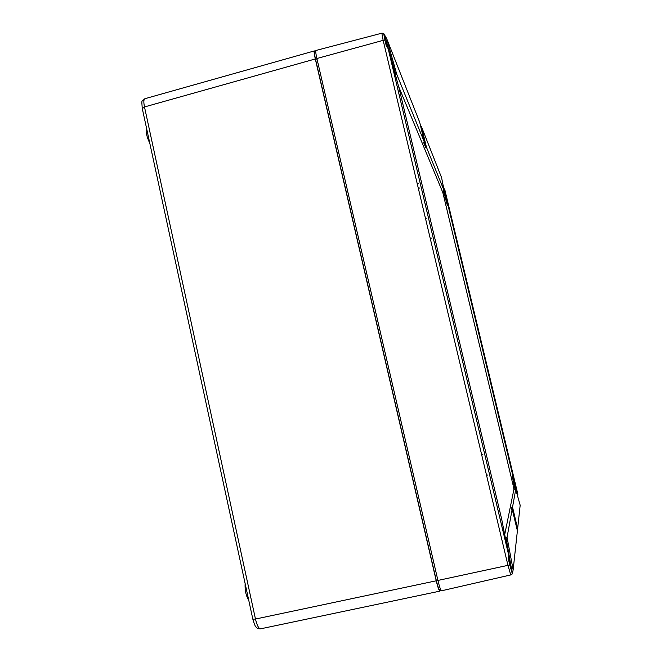 <?xml version="1.0" encoding="UTF-8"?>
<svg xmlns="http://www.w3.org/2000/svg" width="662" height="662" viewBox="0 0 662 662"><rect width="100%" height="100%" fill="white"/><g stroke="black" fill="none" stroke-linecap="round" stroke-linejoin="round"><path stroke-width="0.99" d="M314.384 50.916L144.912 98.704C143.654 99.341 143.513 102.08 144.49 106.946L255.466 619.044L436.233 580.797L315.302 58.959C314.193 54.019 313.887 51.338 314.384 50.916L315.286 51.934M436.233 580.797C437.814 587.335 439.047 590.777 439.932 591.125L440.727 589.685L439.667 589.892C438.873 589.577 437.764 586.474 436.341 580.599L437.88 580.276M149.811 143.315C146.666 136.695 145.541 131.498 146.443 127.733M248.763 600.343C245.991 595.775 244.783 590.19 245.13 583.578M315.741 51.81L314.715 52.091C314.268 52.48 314.541 54.888 315.534 59.332L436.341 580.599M384.837 36.021L395.793 74.682L396.786 74.409L386.682 38.653L383.654 33.365L384.92 40.084L383.149 40.349L507.977 565.439L510.774 574.922L441.604 590.777C440.727 590.421 439.502 586.979 437.921 580.442L509.781 564.959L512.363 573.888L506.016 537.585L505.603 539.149M316.891 58.513L383.149 40.349L381.842 33.183L315.964 50.469C315.476 50.891 315.782 53.572 316.891 58.513L437.921 580.442M418.334 188.331L419.683 188.008M447.967 205.129L447.322 205.294L443.871 188.364L444.748 189.423L447.967 205.129L512.843 475.639L517.858 494.208L517.601 495.805L512.181 475.788L515.069 489.599L515.739 489.45L512.537 507.117L517.626 528.681L520.175 505.238L515.739 489.45M384.92 40.084L386.294 45.86L388.205 48.74L508.805 555.468L508.284 558.678L509.781 564.959M508.805 555.468L501.672 519.099L398.971 87.756L388.205 48.74M444.037 190.449L441.628 177.764L421.487 126.773L426.469 147.303L444.037 190.449L443.391 190.623L447.322 205.294M517.403 530.767L512.165 509.194L507.059 537.362L513.141 569.874L517.403 530.767M508.507 558.265L511.114 567.102L508.052 551.653M502.45 528.773L502.541 529.261M517.32 530.436L517.626 528.681M512.537 507.117L511.726 507.291L512.611 511.031M512.165 509.194L511.337 509.376L511.726 507.291M504.717 534.631L513.927 489.243L512.942 484.468L442.812 192.501L398.615 86.482M507.059 537.362L506.016 537.585M512.562 572.779L513.141 569.874M396.786 74.409L424.416 142.264L419.708 122.271L386.682 38.653M424.416 142.264L423.622 142.479L425.691 147.51L424.408 142.214M421.487 126.773L420.453 125.424M426.469 147.303L425.691 147.51M395.793 74.682L394.478 71.479M512.843 475.639L512.181 475.788M442.795 183.887L443.871 188.364M517.601 495.805L518.048 497.675M517.221 494.729L515.988 490.343M443.937 190.482L443.234 186.204M389.537 53.556L386.07 41.284L386.682 46.166M426.833 218.063L425.484 218.427M430.242 238.428L431.599 238.088M482.987 454.149L481.605 454.471M486.545 475.25L487.935 474.952M418.607 183.465L417.25 183.796M439.932 591.125L260.613 628.817C258.726 628.693 257.005 625.433 255.466 619.044L252.843 619.169L142.305 108.634L144.49 106.946L315.302 58.959M315.534 59.332L316.99 58.926M444.748 189.423L517.858 494.208M513.927 489.243L515.185 488.961M442.812 192.501L444.028 192.179M444.177 197.574L445.394 197.259M512.942 484.468L514.192 484.187M260.613 628.817C258.263 628.85 256.79 628.279 256.202 627.104C255.549 627.162 254.431 624.556 252.867 619.284M142.247 108.353C141.627 99.01 141.254 102.262 144.912 98.704M508.846 555.749L388.114 48.442M381.842 33.183L383.654 33.365M510.774 574.922L512.363 573.888"/></g></svg>
